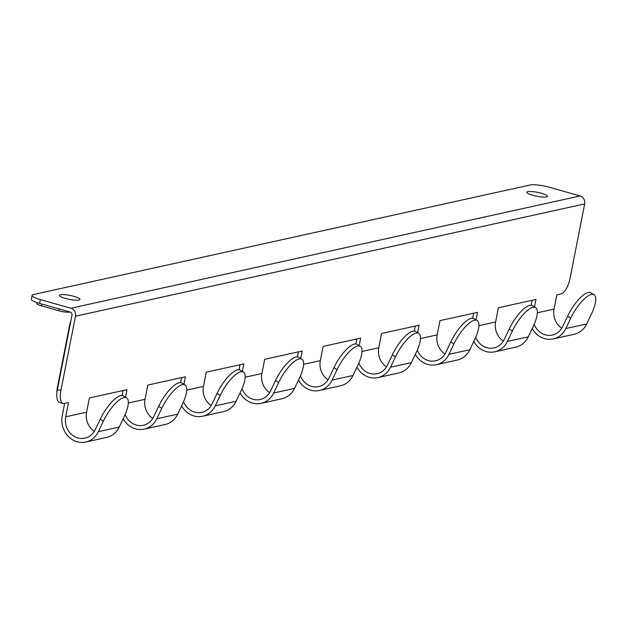 <?xml version="1.0" encoding="UTF-8"?>
<svg xmlns="http://www.w3.org/2000/svg" width="627" height="627" viewBox="0 0 627 627"><rect width="100%" height="100%" fill="white"/><g stroke="black" fill="none" stroke-linecap="round" stroke-linejoin="round"><path stroke-width="0.94" d="M85.75 442.011L106.621 437.411A21.357 19.241 -102.4 0 0 119.248 427.05L124.224 416.594A24.641 8.088 -58.7 0 0 126.599 397.847A24.641 8.088 -58.7 0 0 123.942 397.557A24.641 8.088 121.3 0 0 103.353 421.195L98.384 431.65A21.357 19.241 -102.4 0 1 85.75 442.011A21.357 19.241 -102.4 0 1 62.238 415.819L64.667 403.404M126.599 397.847L123.425 395.911A24.641 8.088 -58.7 0 0 120.76 395.621A24.641 8.088 121.3 0 0 100.179 419.259L103.353 421.195M537.347 312.787L554.041 309.103L556.839 294.855L561.008 293.938A14.782 5.768 105.8 0 0 570.061 278.31L584.662 203.916L75.483 316.22L60.882 390.613A14.782 5.768 -74.2 0 0 63.123 403.459A14.782 5.768 -74.2 0 0 64.354 403.474L68.523 402.558L65.725 416.806A17.415 15.691 -102.4 0 0 84.904 438.163A17.415 15.691 -102.4 0 0 95.202 429.714L100.179 419.259M269.626 392.651A17.415 15.691 -102.4 0 1 261.89 373.543L264.68 359.295L302.245 351.01L300.772 358.503M531.14 305.294L532.111 300.309M472.703 318.187L473.683 313.194M414.275 331.072L415.254 326.087M355.846 343.957L356.826 338.972M298.389 351.857L297.417 356.849M239.961 364.749L238.981 369.734M181.532 377.634L180.552 382.619M123.104 390.519L122.124 395.504M63.123 403.459L59.636 402.471A14.782 5.768 -74.2 0 1 57.394 389.626L71.987 315.232A2.626 2.367 -102.4 0 0 70.153 312.042L39.595 303.405A14.782 2.79 -168.9 0 1 31.35 299.181L32.095 295.38A14.782 2.79 -168.9 0 1 33.505 294.525L530.16 184.989A14.782 2.79 11.1 0 1 549.518 187.308L580.085 195.938L70.898 308.241L40.34 299.612A14.782 2.79 -168.9 0 1 32.095 295.38M125.486 397.165L126.952 389.673L89.395 397.957L86.597 412.198A17.415 15.691 -102.4 0 0 94.332 431.313M152.769 418.421A17.415 15.691 -102.4 0 1 145.025 399.313L147.823 385.064L185.388 376.78L183.915 384.28M211.197 405.536A17.415 15.691 -102.4 0 1 203.462 386.428L206.252 372.179L243.817 363.895L242.343 371.396M359.208 345.618L360.674 338.125L323.117 346.41L320.319 360.65A17.415 15.691 -102.4 0 0 328.054 379.758M417.637 332.733L419.102 325.233L381.545 333.517L378.747 347.766A17.415 15.691 -102.4 0 0 386.483 366.873M476.065 319.841L477.539 312.348L439.974 320.632L437.176 334.881A17.415 15.691 -102.4 0 0 444.919 353.989M534.494 306.956L535.967 299.463L498.402 307.747L495.612 321.988A17.415 15.691 -102.4 0 0 503.348 341.104M181.626 405.873A21.357 19.241 -102.4 0 0 202.615 416.242A21.357 19.241 -102.4 0 0 215.241 405.873L220.218 395.418A24.641 8.088 121.3 0 1 240.799 371.78A24.641 8.088 -58.7 0 1 243.464 372.07A24.641 8.088 -58.7 0 1 241.082 390.817L236.113 401.272L215.241 405.873M202.615 416.242L223.486 411.633A21.357 19.241 -102.4 0 0 236.113 401.272M183.578 401.672A17.415 15.691 -102.4 0 0 201.769 412.386A17.415 15.691 -102.4 0 0 212.067 403.937L217.036 393.482L220.218 395.418M243.464 372.07L240.282 370.134A24.641 8.088 -58.7 0 0 237.617 369.844A24.641 8.088 121.3 0 0 217.036 393.482M78.963 300.019A10.51 1.983 11.1 0 0 79.7 299.753A10.51 1.983 11.1 0 0 74.104 296.406A10.51 1.983 11.1 0 0 60.333 294.761A10.51 1.983 11.1 0 0 59.455 295.779A10.51 1.983 11.1 0 0 68.163 299.11A10.51 1.983 11.1 0 0 78.963 300.019M546.407 196.925A10.51 1.983 -168.9 0 1 532.644 195.271A10.51 1.983 -168.9 0 1 526.899 192.677A10.51 1.983 -168.9 0 1 527.777 191.658A10.51 1.983 -168.9 0 1 540.521 193.03A10.51 1.983 -168.9 0 1 547.144 196.651A10.51 1.983 -168.9 0 1 546.407 196.925M240.055 392.988A21.357 19.241 -102.4 0 0 261.044 403.349A21.357 19.241 -102.4 0 0 273.678 392.988L278.647 382.533A24.641 8.088 121.3 0 1 299.228 358.895A24.641 8.088 -58.7 0 1 301.893 359.185A24.641 8.088 -58.7 0 1 299.518 377.932L294.541 388.387L273.678 392.988M261.044 403.349L281.915 398.748A21.357 19.241 -102.4 0 0 294.541 388.387M242.006 388.779A17.415 15.691 -102.4 0 0 260.197 399.501A17.415 15.691 -102.4 0 0 270.496 391.052L275.465 380.597L278.647 382.533M301.893 359.185L298.711 357.249A24.641 8.088 -58.7 0 0 296.054 356.959A24.641 8.088 121.3 0 0 275.465 380.597M75.483 316.22A6.568 5.917 -102.4 0 0 70.898 308.241M584.662 203.916A6.568 5.917 -102.4 0 0 580.085 195.938M300.443 375.894A17.415 15.691 -102.4 0 0 318.626 386.616A17.415 15.691 -102.4 0 0 328.924 378.167L333.901 367.712L337.075 369.648A24.641 8.088 121.3 0 1 357.664 346.01A24.641 8.088 -58.7 0 1 360.321 346.3A24.641 8.088 -58.7 0 1 357.946 365.039L352.97 375.495L332.106 380.103L337.075 369.648M298.483 380.103A21.357 19.241 -102.4 0 0 319.472 390.464A21.357 19.241 -102.4 0 0 332.106 380.103M319.472 390.464L340.343 385.864A21.357 19.241 -102.4 0 0 352.97 375.495M360.321 346.3L357.139 344.364A24.641 8.088 -58.7 0 0 354.482 344.066A24.641 8.088 121.3 0 0 333.901 367.712M594.043 294.753A24.641 8.088 -58.7 0 0 591.386 294.455A24.641 8.088 121.3 0 0 570.797 318.093L567.615 316.157A24.641 8.088 121.3 0 1 588.204 292.519A24.641 8.088 -58.7 0 1 590.861 292.817L594.043 294.753A24.641 8.088 -58.7 0 1 591.669 313.492L586.692 323.947A21.357 19.241 -102.4 0 1 574.066 334.316L553.194 338.917A21.357 19.241 -102.4 0 0 565.828 328.556L586.692 323.947M567.615 316.157L562.646 326.612A17.415 15.691 -102.4 0 1 552.348 335.069A17.415 15.691 -102.4 0 1 534.165 324.347M532.205 328.548A21.357 19.241 -102.4 0 0 553.194 338.917M554.041 309.103A17.415 15.691 -102.4 0 0 561.776 328.211M570.797 318.093L565.828 328.556M415.348 354.326A21.357 19.241 -102.4 0 0 436.337 364.687A21.357 19.241 -102.4 0 0 448.963 354.326L469.835 349.725L474.804 339.27A24.641 8.088 -58.7 0 0 477.186 320.522A24.641 8.088 -58.7 0 0 474.521 320.232A24.641 8.088 121.3 0 0 453.94 343.87L448.963 354.326M436.337 364.687L457.201 360.086A21.357 19.241 -102.4 0 0 469.835 349.725M477.186 320.522L474.004 318.587A24.641 8.088 -58.7 0 0 471.339 318.297A24.641 8.088 121.3 0 0 450.758 341.934L445.781 352.39A17.415 15.691 -102.4 0 1 435.491 360.838A17.415 15.691 -102.4 0 1 417.3 350.125M416.093 333.117A24.641 8.088 121.3 0 0 395.512 356.755L390.535 367.21L411.406 362.61L416.375 352.155A24.641 8.088 -58.7 0 0 418.758 333.415A24.641 8.088 -58.7 0 0 416.093 333.117M356.912 367.21A21.357 19.241 -102.4 0 0 377.909 377.579A21.357 19.241 -102.4 0 0 390.535 367.21M377.909 377.579L398.772 372.979A21.357 19.241 -102.4 0 0 411.406 362.61M418.758 333.415L415.576 331.471A24.641 8.088 -58.7 0 0 412.911 331.181A24.641 8.088 121.3 0 0 392.33 354.819L387.353 365.275A17.415 15.691 -102.4 0 1 377.054 373.731A17.415 15.691 -102.4 0 1 358.871 363.009M125.149 414.557A17.415 15.691 -102.4 0 0 143.332 425.278A17.415 15.691 -102.4 0 0 153.631 416.83L158.607 406.374L161.79 408.31A24.641 8.088 121.3 0 1 182.371 384.664A24.641 8.088 -58.7 0 1 185.036 384.962A24.641 8.088 -58.7 0 1 182.653 403.702L177.684 414.157L156.813 418.765L161.79 408.31M185.036 384.962L181.854 383.026A24.641 8.088 -58.7 0 0 179.189 382.729A24.641 8.088 121.3 0 0 158.607 406.374M123.19 418.758A21.357 19.241 -102.4 0 0 144.186 429.127A21.357 19.241 -102.4 0 0 156.813 418.765M144.186 429.127L165.05 424.526A21.357 19.241 -102.4 0 0 177.684 414.157M535.615 307.638A24.641 8.088 -58.7 0 0 532.95 307.348A24.641 8.088 121.3 0 0 512.369 330.985L509.187 329.05A24.641 8.088 121.3 0 1 529.768 305.412A24.641 8.088 -58.7 0 1 532.433 305.702L535.615 307.638A24.641 8.088 -58.7 0 1 533.24 326.385L528.263 336.84A21.357 19.241 -102.4 0 1 515.637 347.201L494.766 351.802A21.357 19.241 -102.4 0 0 507.4 341.441L528.263 336.84M475.728 337.232A17.415 15.691 -102.4 0 0 493.919 347.954A17.415 15.691 -102.4 0 0 504.218 339.505L509.187 329.05M512.369 330.985L507.4 341.441M473.777 341.441A21.357 19.241 -102.4 0 0 494.766 351.802M37.064 302.629L36.883 303.531A8.214 1.552 11.1 0 0 41.468 305.874L58.93 310.812A8.214 1.552 11.1 0 0 69.683 312.097L70.067 312.019M56.971 392.322A8.214 3.206 -74.2 0 1 57.261 388.191L69.683 324.872A8.214 3.206 -74.2 0 1 70.859 320.977M119.248 427.05L98.384 431.65M86.597 412.198L65.725 416.806M145.025 399.313L128.331 402.996M203.462 386.428L186.76 390.112M261.89 373.543L245.196 377.219M320.319 360.65L303.625 364.334M362.053 351.449L378.747 347.766M420.482 338.556L437.176 334.881M478.91 325.672L495.612 321.988M40.34 299.612L39.595 303.405M60.882 390.613L57.394 389.626M453.94 343.87L450.758 341.934M395.512 356.755L392.33 354.819M58.93 310.812L59.291 308.97M41.829 304.04L41.468 305.874M70.075 324.982L69.683 324.872M57.653 388.301L57.261 388.191"/></g></svg>
